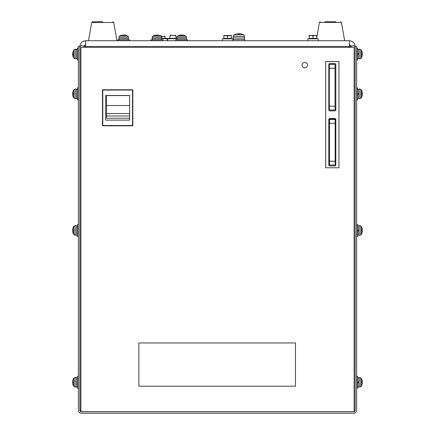 <?xml version="1.0" encoding="UTF-8"?>
<svg xmlns="http://www.w3.org/2000/svg" width="435" height="435" viewBox="0 0 435 435"><rect width="100%" height="100%" fill="white"/><g stroke="black" fill="none" stroke-linecap="round" stroke-linejoin="round"><path stroke-width="0.65" d="M244.448 36.361L233.209 36.361L233.149 37.975L244.508 37.975L244.448 36.361A1.914 1.914 0 0 0 243.464 34.751L238.826 34.751L238.826 34.001L238.369 34.001L238.326 33.609L236.939 33.756M241.686 34.001L239.718 33.609L239.288 34.001L239.332 33.609L240.212 33.669M240.707 33.751L240.435 33.702M183.347 35.115L184.261 35.36L182.455 34.969L182.118 35.36L181.205 35.36L181.205 34.969L179.057 35.36L180.172 35.072M180.416 35.028L181.205 34.969L180.411 35.028L181.205 34.969L181.237 35.36M177.681 36.007A1.555 1.555 0 0 0 176.925 37.29L186.392 37.29L186.441 38.617L186.392 37.29A1.555 1.555 0 0 0 185.636 36.007L177.681 36.007L179.057 35.36M176.876 38.617L176.925 37.29L176.876 38.617L186.441 38.617M182.118 34.969L182.08 35.36L182.118 34.969L182.901 35.028L182.455 34.969M179.959 35.115L179.111 35.36M181.205 34.969L181.205 35.36L180.862 34.969L181.205 34.969M128.434 37.29L118.967 37.29L118.918 38.617L128.483 38.617L128.434 37.29A1.555 1.555 0 0 0 127.678 36.007L119.723 36.007L121.099 35.36M118.967 37.29A1.555 1.555 0 0 1 119.723 36.007M125.4 35.115L126.302 35.36L124.497 34.969L124.16 35.36L124.16 34.969L124.16 35.36L124.16 34.969L124.16 35.36L123.246 35.36L123.246 34.969L121.153 35.36M123.246 35.36L122.904 34.969L123.246 34.969L122.904 34.969L123.246 34.969L122.904 34.969L123.246 34.969L122.904 34.969L123.246 34.969L123.257 35.458M102.72 21.75L92.606 21.75L102.72 21.75M336.01 21.75L324.842 21.75M335.293 118.614A3.583 3.583 0 0 1 334.499 119.467M330.116 119.467A3.583 3.583 0 0 1 329.322 118.614M335.798 149.629A3.583 3.583 0 0 1 335.178 150.961M329.469 150.999A3.583 3.583 0 0 1 328.816 149.629M335.798 148.313A3.523 3.523 0 0 0 335.178 146.758M329.469 146.72A3.523 3.523 0 0 0 328.816 148.313M244.807 40.727L244.807 39.531L232.85 39.531L232.85 40.727M233.329 37.975L233.329 39.531M244.318 37.975L244.329 39.531M187.643 39.813L187.643 40.727L187.643 39.813L175.68 39.813L175.68 40.727L318.219 40.727L318.219 38.829L307.779 38.829L307.779 40.727M177.116 38.617L177.116 39.813L177.116 38.617M186.196 38.617L186.202 39.813M175.68 39.813L175.68 40.727L167.747 40.727L167.747 38.731L177.116 38.731M162.897 40.727L162.897 39.813L150.934 39.813L150.934 40.727L167.247 40.727L167.247 38.731L161.456 38.731M152.375 38.617L152.375 39.813M161.45 38.617L161.456 39.813M129.684 40.727L129.684 39.813L117.722 39.813L117.722 40.727L150.934 40.727M119.157 38.617L119.157 39.813M128.238 38.617L128.243 39.813M319.415 22.5L316.794 37.366L319.415 22.5L320.312 21.75L319.415 22.5L341.437 22.5L344.65 40.727L349.37 40.727C352.921 41.173 354.824 43.076 355.08 46.431L355.08 59.72M316.604 38.454L316.539 38.829L316.604 38.454M116.944 40.727L113.731 22.5L91.709 22.5L88.495 40.727L117.722 40.727M91.709 22.5L92.606 21.75L91.709 22.5L88.495 40.727L85.657 40.727L85.657 46.431L81.204 45.615L79.953 46.453L79.953 410.172L80.894 411.015M341.437 22.5L340.54 21.75L341.437 22.5L344.65 40.727M167.247 38.731L166.85 38.334L161.684 38.334M165.034 38.334L165.034 36.551L161.434 36.551M162.048 35.964C165.142 35.964 165.142 35.964 162.048 35.964L160.814 35.964M176.887 38.334L168.144 38.334L167.747 38.731M175.936 38.334L175.936 35.637L169.96 35.637L170.542 35.05L169.96 35.637L169.96 38.334M172.945 35.05C176.044 35.05 176.044 35.05 172.945 35.05C169.846 35.05 169.846 35.05 172.945 35.05M232.845 40.727L232.845 38.829L222.405 38.829L222.405 40.727M79.92 51.634L79.953 410.172M357.521 99.838L356.613 99.838L357.521 99.838L357.521 87.875L356.613 87.875M358.717 98.397L357.521 98.397L358.717 98.397M357.521 388.265L356.613 388.265L357.521 388.265L357.521 376.302L356.613 376.302M358.717 377.738L357.521 377.738L358.717 377.738M358.717 386.824L357.521 386.824L358.717 386.824M358.717 89.316L357.521 89.316M357.521 94.052L358.717 93.617M356.613 236.461L357.521 236.461L357.521 224.498L356.613 224.498M358.717 225.939L357.521 225.939M357.521 230.675L358.717 230.24M358.717 235.02L357.521 235.02M357.521 382.479L358.717 382.044M355.123 56.414L355.123 47.192M77.479 376.302L78.387 376.302L77.479 376.302L77.479 388.265L78.387 388.265L77.479 388.265M76.283 386.824L77.479 386.824M76.283 377.738L77.479 377.738L76.283 377.738M78.387 224.498L77.479 224.498L77.479 236.461L78.387 236.461M76.283 235.02L77.479 235.02M76.283 225.939L77.479 225.939M77.479 87.875L78.387 87.875L77.479 87.875L77.479 99.838L78.387 99.838M76.283 98.397L77.479 98.397M76.283 89.316L77.479 89.316L76.283 89.316M76.283 58.567L77.479 58.567L76.283 58.567M78.387 48.04L77.479 48.04L77.479 60.003L78.387 60.003M77.479 49.585L76.283 49.693M76.283 49.481L77.479 49.481M357.521 48.04L356.613 48.04L357.521 48.04L357.521 60.003L356.613 60.003M358.717 49.481L357.521 49.481M357.521 54.217L358.717 53.782M358.717 58.567L357.521 58.567M358.717 54.261L357.521 54.696M351.252 46.094L349.37 44.522M355.123 46.284L355.123 410.276A1.49 1.49 0 0 1 353.639 411.76L81.361 411.76A1.49 1.49 0 0 1 79.877 410.276L79.877 46.284L78.387 46.284L78.387 410.276A2.974 2.974 0 0 0 81.361 413.25L353.639 413.25A2.974 2.974 0 0 0 356.613 410.276L356.613 46.284L355.123 46.284M76.283 49.574L77.479 49.508M79.877 54.022L79.877 47.192M79.92 54.022L79.92 47.192M79.92 378.956L79.92 385.606L79.92 378.956M79.92 90.534L79.92 97.179L79.92 90.534M79.92 227.157L79.92 233.802L79.92 227.157M354.694 44.365L354.182 43.364M353.987 43.076L352.606 41.733M351.377 41.091L349.37 40.727L85.657 40.727C82.112 41.173 80.209 43.076 79.953 46.431L79.964 46.083M351.284 46.453L349.37 46.431L353.824 45.615L355.08 46.453L355.08 410.172L355.08 56.414M355.08 406.616L355.08 410.172L354.139 411.015M358.717 382.523L357.521 382.958M358.717 230.719L357.521 231.154M358.717 94.096L357.521 94.531M354.139 411.673L354.139 47.377L80.894 47.377L80.894 411.684A1.49 1.49 0 0 0 80.943 411.7L354.057 411.7M295.468 386.198L138.868 386.198L138.868 342.965L295.468 342.965L295.468 386.198M328.816 109.93L328.816 64.451A0.973 0.973 0 0 1 329.79 63.483L334.83 63.483A0.973 0.973 0 0 1 335.798 64.451L335.798 109.93A0.973 0.973 0 0 1 334.83 110.903L329.79 110.903A0.973 0.973 0 0 1 328.816 109.93M329.79 118.494L334.83 118.494A0.973 0.973 0 0 1 335.798 119.467L335.798 164.947A0.973 0.973 0 0 1 334.83 165.92L329.79 165.92A0.973 0.973 0 0 1 328.816 164.947L328.816 119.467A0.973 0.973 0 0 1 329.79 118.494M325.674 61.52L325.674 167.785L325.674 61.52M338.957 167.785L338.957 61.52L338.957 167.785L325.657 167.785L325.657 61.52L338.957 61.52M102.769 125.525L102.769 125.824L132.523 125.824L132.822 125.525L132.822 90.061L132.822 125.525A0.304 0.304 0 0 1 132.523 125.824L102.769 125.824A0.304 0.304 0 0 1 102.464 125.525L102.464 90.061A0.304 0.304 0 0 1 102.769 89.757L102.769 90.061L132.523 90.061L132.523 89.757A0.304 0.304 0 0 1 132.822 90.061L132.523 90.061L132.523 125.525L102.769 125.525L102.769 90.061M102.464 125.525L102.464 90.061A0.304 0.304 0 0 1 102.769 89.757L132.523 89.757M129.635 95.58L106.564 95.58L106.564 118.238L129.635 118.238L129.635 120.12L105.651 120.12L105.651 95.466L129.635 95.466L105.651 95.466M106.564 95.466L129.635 95.466L129.635 105.531L106.564 105.531M129.635 105.531L129.635 113.535L106.564 113.535M129.635 113.535L129.635 120.12M129.635 115.976L106.564 115.976M307.534 65.076A2.735 2.735 0 0 1 304.804 67.806A2.735 2.735 0 0 1 302.069 65.076A2.735 2.735 0 0 1 304.804 62.341A2.735 2.735 0 0 1 307.534 65.076M84.51 40.841L82.438 41.722M81.204 45.615L84.189 46.17L83.776 46.094L85.657 44.522M83.792 46.208L85.657 46.431L83.748 46.453M85.657 47.377L85.657 46.431L349.37 46.431L349.37 40.727M124.497 34.969L124.122 35.36M167.247 40.727L167.747 40.727M79.953 51.634L79.953 46.453M328.816 149.303A3.523 3.523 0 0 0 329.469 150.901A3.523 3.523 0 0 1 328.816 149.303M335.178 150.858A3.523 3.523 0 0 0 335.798 149.303A3.523 3.523 0 0 1 335.178 150.858M335.798 149.281L335.178 149.281M335.178 148.944L335.798 148.944M328.816 147.992A3.583 3.583 0 0 1 329.469 146.617M335.178 146.66A3.583 3.583 0 0 1 335.798 147.992M329.317 72.966L328.816 72.966M332.307 63.483L332.307 64.434M229.522 35.491L225.727 35.491L223.829 35.958L223.851 35.491L227.625 35.958L231.398 35.491L231.42 35.958L231.42 35.501L231.42 35.958L229.522 35.491L223.851 35.491L231.42 35.501M231.42 35.958L231.42 38.362L223.829 38.362L224.754 38.71M225.738 38.829L226.7 38.71M227.625 35.958L227.625 38.362L228.554 38.71M229.528 38.829L230.496 38.71M223.829 38.362L223.829 35.958M313.929 38.71L312.999 38.362L316.794 38.362L316.794 35.501L314.897 35.491L316.772 35.491L316.794 35.958L314.897 35.491L312.999 35.958L313.929 35.605M314.902 38.829L315.864 38.71M314.897 35.491L311.101 35.491L312.999 35.958L312.999 38.362L309.203 38.362L309.203 35.501L312.064 35.605M309.203 38.362L310.128 38.71M311.112 38.829L312.074 38.71M309.203 35.501L309.203 35.958L311.101 35.491L309.203 35.501M316.772 35.491L309.225 35.491M329.469 147.035A3.349 3.349 0 0 0 329.469 150.581M335.178 150.532A3.349 3.349 0 0 0 335.624 149.281M335.651 148.944A3.349 3.349 0 0 0 335.178 147.084M335.178 161.211L335.178 165.006L329.469 165.006L329.469 161.211L335.178 161.211L335.178 119.467L329.469 119.467L329.469 123.263L335.178 123.263M329.469 123.263L329.469 161.211M335.178 130.853L335.178 131.805L335.178 130.853C335.178 121.06 335.178 121.06 335.178 130.853M335.178 153.62C335.178 163.408 335.178 163.408 335.178 153.62M335.178 142.234L335.178 146.986L335.178 142.234M329.469 153.62C329.469 163.408 329.469 163.408 329.469 153.62M329.469 130.853C329.469 121.06 329.469 121.06 329.469 130.853M329.551 118.521A3.349 3.349 0 0 0 330.535 119.467M334.08 119.467A3.349 3.349 0 0 0 335.064 118.521M157.339 35.349L157.372 34.969L157.709 34.969L157.372 34.969L157.356 35.458L157.372 34.969L158.155 35.028L157.372 34.969L157.356 35.458L157.372 34.969L157.715 34.969L157.372 35.36L157.372 34.969L157.372 35.36L157.372 34.969L157.372 35.36L156.116 34.969L156.491 35.36M156.459 34.969L154.36 35.36M158.612 35.115L157.715 34.969M361.974 227.918L362.371 230.023L361.974 227.918M361.985 230.903L362.371 231.273L361.974 233.078L362.371 231.273M362.371 230.023L362.371 229.685L362.371 230.023L361.876 230.033L362.371 230.023M361.876 94.297L362.371 94.313L361.974 96.456A7.77 7.77 0 0 1 361.327 97.831L360.049 98.593L358.717 98.636L358.717 89.077L360.049 89.121L361.327 89.882L360.049 89.121L360.049 98.593L361.327 97.831L361.327 89.882A7.77 7.77 0 0 1 361.974 91.258L362.371 93.4L361.974 93.433L361.974 94.281L361.876 93.411M361.974 91.258L362.371 93.4L361.974 93.4L362.371 93.063L361.876 91.54M361.876 56.381L361.974 56.626A7.77 7.77 0 0 1 361.327 58.002L360.049 58.758L358.717 58.807L358.717 49.242L360.049 49.291L361.327 50.047L360.049 49.291L360.049 58.758L361.327 58.002L361.327 50.047A7.77 7.77 0 0 1 361.974 51.422L362.371 53.228L361.876 51.711M361.876 56.338L362.371 54.821L362.371 54.478L361.876 54.467L361.974 53.565L362.371 53.233L361.985 53.597L362.371 53.565M362.371 54.815L362.371 54.478M361.974 53.565L361.985 54.478M358.717 387.063L360.049 387.019L358.717 387.063L358.717 377.498L360.049 377.547L361.327 378.303L360.049 377.547L360.049 387.019L361.327 386.258L361.327 378.303A7.77 7.77 0 0 1 361.974 379.679L362.371 381.484L361.974 382.74L361.974 381.827L362.371 381.827L361.974 379.679M361.974 384.844L362.371 382.74L362.371 383.077L362.371 382.74L361.876 382.724M360.049 387.019L361.327 386.258A7.77 7.77 0 0 0 361.974 384.883M358.717 235.259L360.049 235.215L358.717 235.259L358.717 225.7L360.049 225.743L361.327 226.504L360.049 225.743L360.049 235.215L361.327 234.454L361.327 226.504A7.77 7.77 0 0 1 361.974 227.88M360.049 235.215L361.327 234.454A7.77 7.77 0 0 0 361.974 233.078M361.974 230.936L361.974 230.023L361.985 230.936L362.371 230.936M361.974 94.313L361.974 93.4L361.974 94.281L362.371 94.313M361.974 96.456L362.371 94.651M361.974 379.722L362.371 381.484L361.974 379.722M361.974 382.74L361.974 381.859L362.371 383.077M362.371 381.827L362.371 381.484M72.629 53.228L72.629 53.565M72.629 54.821L72.629 54.478M161.651 37.29L152.179 37.29L152.136 38.617L161.695 38.617L161.651 37.29A1.555 1.555 0 0 0 160.89 36.007L152.941 36.007L154.316 35.36M152.179 37.29A1.555 1.555 0 0 1 152.941 36.007M238.38 34.104L238.326 33.609L237.94 33.609L238.326 33.609M236.95 33.751L237.222 33.702M237.445 33.669L237.934 33.609M233.209 36.361A1.914 1.914 0 0 1 234.193 34.751L235.933 34.001M238.826 34.001L239.288 34.001L239.332 33.609L239.277 34.104M329.317 106.183L329.317 109.979L328.816 109.979L335.026 109.979L335.026 106.183L329.317 106.183L329.317 68.23L335.026 68.23L335.026 64.434L329.317 64.434L329.317 68.23M335.026 106.183L335.026 68.23M328.816 64.434L329.317 64.434L328.816 64.434M73.026 54.631L72.623 54.587L73.026 54.234L73.026 55.109L72.629 54.669L73.026 56.615M72.629 54.266L73.026 53.82M72.797 52.195L72.629 53.369L73.673 50.047L74.95 49.291L73.673 50.047L73.673 58.002L74.95 58.758L76.283 58.807L76.283 49.242L74.95 49.291L74.95 58.758L73.673 58.002L72.797 55.854M72.629 53.369L73.026 54.228M73.026 233.078A7.77 7.77 0 0 0 73.673 234.454L74.95 235.215L76.283 235.259L76.283 225.7L74.95 225.743L73.673 226.504L73.673 234.454L74.95 235.215L74.95 225.743L73.673 226.504A7.77 7.77 0 0 0 73.026 227.88L72.629 229.685L73.026 227.918L72.629 229.685L72.629 230.023L73.123 230.033L73.026 230.936L72.629 230.936L73.026 233.078L72.629 231.273L72.629 230.936L72.629 231.273L72.629 230.936L73.123 230.92L73.015 230.023M76.283 89.077L76.283 98.636L74.95 98.593L74.95 89.121L76.283 89.077L74.95 89.121L73.673 89.882A7.77 7.77 0 0 0 73.026 91.258L72.629 93.063L73.026 94.281L73.026 93.4L72.629 94.651L73.026 96.456L72.629 94.313L72.629 94.651L72.629 94.313L73.123 94.297L73.123 93.411M73.026 93.4L72.629 93.063L72.629 93.4M73.026 91.258L72.629 93.063M74.95 89.121L73.673 89.882L73.673 97.831A7.77 7.77 0 0 1 73.026 96.456M72.629 230.936L73.015 230.903M72.629 230.023L73.026 227.88M73.026 384.883A7.77 7.77 0 0 0 73.673 386.258L74.95 387.019L73.673 386.258L73.673 378.303L74.95 377.547L74.95 387.019L76.283 387.063L76.283 377.498L74.95 377.547L73.673 378.303A7.77 7.77 0 0 0 73.026 379.679L72.629 381.484L73.026 381.827L73.026 382.74L72.629 383.077L73.026 384.883L72.629 382.74L73.026 382.74L73.026 381.859L73.123 382.724M73.026 379.679L72.629 381.484L73.026 379.722L72.629 381.484L73.026 382.702L72.629 383.077L72.629 382.74M73.026 384.844L72.629 383.077M329.377 118.586A3.523 3.523 0 0 0 330.219 119.467A3.523 3.523 0 0 1 329.377 118.586M334.401 119.467A3.523 3.523 0 0 0 335.238 118.586A3.523 3.523 0 0 1 334.401 119.467M181.661 36.007L181.661 35.36M123.703 36.007L123.703 35.36M349.37 46.431L349.37 47.377M335.608 148.944A3.306 3.306 0 0 0 335.178 147.171M329.469 147.117A3.306 3.306 0 0 0 329.469 150.499M335.178 150.45A3.306 3.306 0 0 0 335.581 149.281M330.448 118.494A2.637 2.637 0 0 0 332.307 119.266L332.307 118.494M329.594 118.516A3.306 3.306 0 0 0 330.616 119.467M333.998 119.467A3.306 3.306 0 0 0 335.021 118.516M332.307 119.266A2.637 2.637 0 0 0 334.172 118.494M156.915 36.007L156.915 35.36M238.826 34.751L234.193 34.751M73.673 55.027A7.77 1.957 180 0 1 73.026 54.679M243.464 34.751L241.719 34.001L243.464 34.751M185.636 36.007L184.261 35.36M164.446 35.964L165.034 36.551M175.349 35.05L175.936 35.637L175.349 35.05M353.824 45.615L350.844 46.17M113.731 22.5L112.834 21.75L113.731 22.5M127.678 36.007L126.302 35.36M360.049 225.743L358.717 225.7M360.049 377.547L358.717 377.498M157.372 35.349L156.459 35.349M160.89 36.007L159.514 35.36M238.369 33.99L239.288 33.99M74.95 98.593L73.673 97.831L74.95 98.593"/></g></svg>

